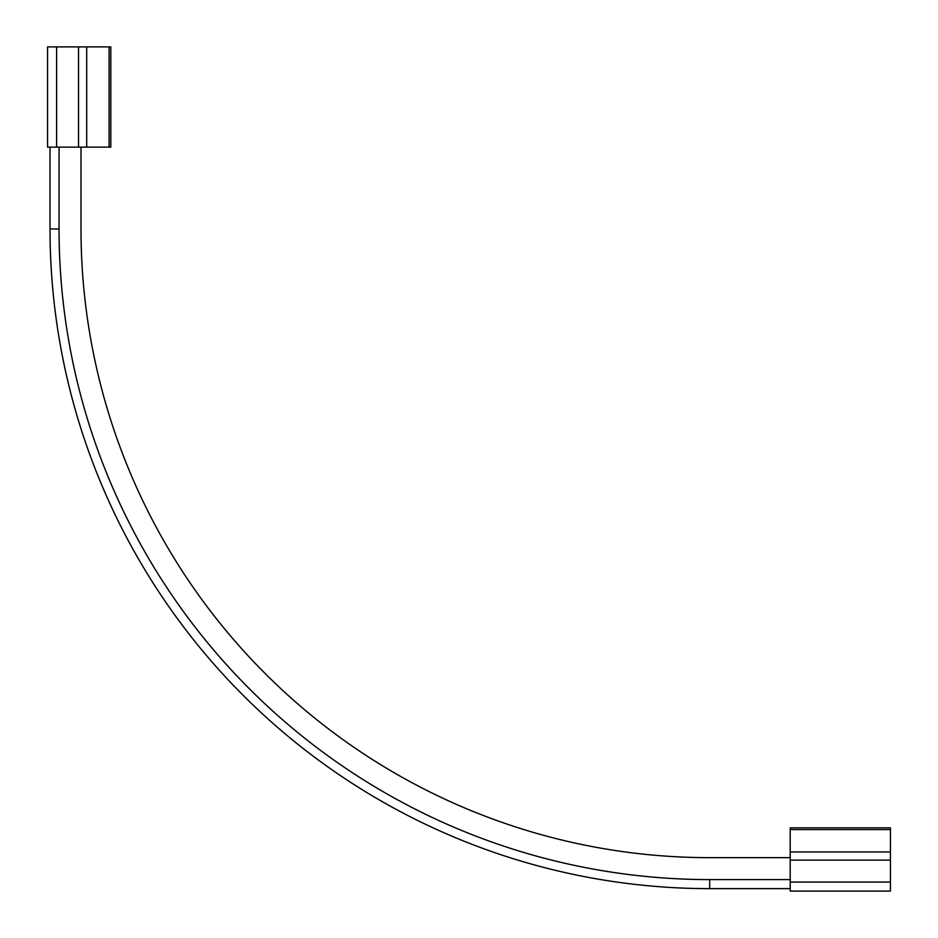 <?xml version="1.0" encoding="UTF-8"?>
<svg xmlns="http://www.w3.org/2000/svg" width="938" height="938" viewBox="0 0 938 938"><rect width="100%" height="100%" fill="white"/><g stroke="black" fill="none" stroke-linecap="round" stroke-linejoin="round"><path stroke-width="1.41" d="M890.443 829.567L890.443 891.1L790.206 891.1L790.206 827.832L890.443 827.832L890.443 829.567L790.206 829.567M890.443 891.1L790.206 891.1M78.534 147.137L47.557 147.137L47.557 46.9L110.813 46.9L110.813 147.137L78.534 147.137L78.534 46.9M109.089 147.137L109.089 46.9M80.996 147.137L80.996 228.954A628.718 628.718 0 0 0 709.703 857.66L790.206 857.66M50.019 147.137L50.019 228.954A659.684 659.684 0 0 0 709.703 888.638L790.206 888.638M80.996 228.954A628.718 628.718 0 0 0 709.703 857.66M890.443 882.06L790.206 882.06M890.443 860.123L790.206 860.123M890.443 851.962L790.206 851.962M56.597 147.137L56.597 46.9M86.695 147.137L86.695 46.9M50.019 228.954L59.059 228.954A650.644 650.644 0 0 0 709.703 879.598L790.206 879.598M59.059 147.137L59.059 228.954M709.703 888.638L709.703 879.598"/></g></svg>
